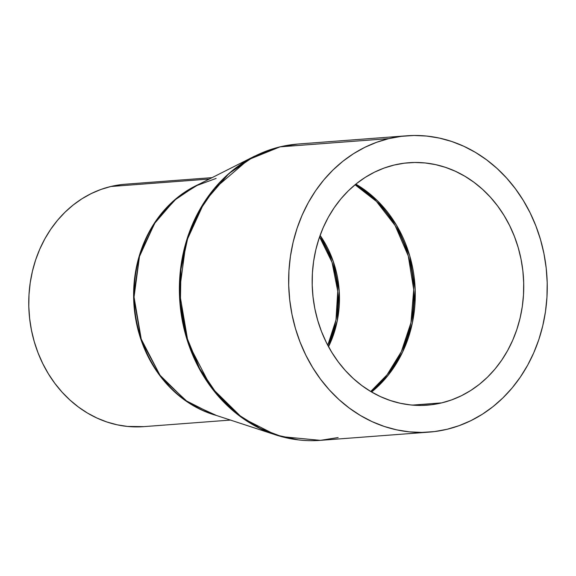 <?xml version="1.0" encoding="UTF-8"?>
<svg xmlns="http://www.w3.org/2000/svg" width="576" height="576" viewBox="0 0 576 576"><rect width="100%" height="100%" fill="white"/><g stroke="black" fill="none" stroke-linecap="round" stroke-linejoin="round"><path stroke-width="0.86" d="M319.558 236.93L332.05 262.332L337.759 291.262L335.966 320.033L327.766 345.269A99.41 86.436 -94.3 0 0 319.558 236.93M328.536 346.702L337.248 320.882L339.228 291.233L333.245 261.389L320.105 235.397A99.655 86.652 85.7 0 1 328.536 346.702M212.09 177.638L125.366 184.212A121.565 105.696 85.7 0 0 110.786 186.502L209.333 179.035L110.786 186.502A121.565 105.696 85.7 0 0 30.046 321.847A121.565 105.696 85.7 0 0 143.734 426.643L230.465 420.07M216.13 178.423L195.552 185.998L174.607 200.182L154.591 223.394L139.493 256.457L134.042 297.043L141.228 339.106L159.977 375.214L185.638 400.493L212.854 414.302A121.658 105.782 85.7 0 1 134.431 305.438A121.658 105.782 85.7 0 1 195.552 185.998L215.849 178.524M216.518 415.505L188.28 402.566L161.172 377.345L141.163 340.157L133.618 296.338L139.766 254.239L156.103 220.586L177.286 197.662L199.001 184.255A121.565 105.696 -94.3 0 0 134.006 305.467A121.565 105.696 -94.3 0 0 216.518 415.505M280.058 146.851L297.878 144.05A148.579 129.19 85.7 0 0 280.058 146.851L388.908 138.6A148.579 129.19 -94.3 0 1 406.728 135.799A148.579 129.19 -94.3 0 1 545.674 263.88A148.579 129.19 -94.3 0 1 446.998 429.307L459.209 425.635L471.017 420.602L482.321 414.259L493.006 406.656L502.963 397.865L512.107 387.986L520.337 377.1L527.587 365.321L533.779 352.757L538.855 339.53L542.765 325.764L545.479 311.602L546.962 297.166L547.2 282.607L546.192 268.063L543.953 253.67L540.504 239.566L535.867 225.893L530.1 212.782L523.246 200.347L515.383 188.726L506.585 178.02L496.93 168.329L486.511 159.761L475.438 152.381L463.802 146.268L451.735 141.487L439.337 138.074L426.737 136.066L414.05 135.482L401.4 136.332L388.908 138.6L376.697 142.272L364.882 147.305L353.585 153.648L342.9 161.251L332.942 170.042L323.798 179.921L315.562 190.807L308.318 202.586L302.126 215.15L297.05 228.377L293.134 242.143L290.426 256.306L288.943 270.742L288.706 285.3L289.706 299.844L291.946 314.237L295.402 328.342L300.038 342.014L305.806 355.126L312.653 367.56L320.515 379.181L329.321 389.887L338.976 399.578L349.394 408.146L360.468 415.526L372.096 421.639L384.17 426.42L396.569 429.833L409.169 431.842L421.855 432.425L434.506 431.575L446.998 429.307A148.579 129.19 -94.3 0 1 429.178 432.108A148.579 129.19 -94.3 0 1 290.232 304.027A148.579 129.19 -94.3 0 1 388.908 138.6L280.058 146.851A148.579 129.19 85.7 0 0 181.382 312.271A148.579 129.19 85.7 0 0 320.328 440.352L281.916 436.666L260.287 428.472L238.255 414.662L217.368 394.589L199.548 368.395L186.746 337.248L180.389 303.307L180.95 269.28L187.841 237.722L199.656 210.492L214.697 188.474L248.292 159.725L280.058 146.851A5.4 2.642 -103.5 0 0 279.85 146.88A5.4 2.642 76.5 0 1 280.058 146.851M279.648 146.945A5.4 2.642 76.5 0 1 279.85 146.88L254.462 156.226L228.895 173.534L204.473 201.866L186.048 242.215L179.395 291.751L188.165 343.08L211.046 387.158L242.359 418.003L275.573 434.858L298.318 439.862M441.713 402.876A121.565 105.696 -94.3 0 1 427.14 405.173A121.565 105.696 -94.3 0 1 313.452 300.377A121.565 105.696 -94.3 0 1 394.186 165.031A121.565 105.696 -94.3 0 1 408.766 162.734A121.565 105.696 -94.3 0 1 522.454 267.53A121.565 105.696 -94.3 0 1 441.713 402.876L412.38 405.101L441.713 402.876L431.496 404.734L421.15 405.425L410.767 404.95L400.457 403.308L390.312 400.514L380.434 396.605L370.922 391.601L361.858 385.567L353.333 378.554L345.434 370.627L338.234 361.865L331.798 352.354L326.196 342.187L321.473 331.459L317.686 320.27L314.856 308.729L313.027 296.957L312.206 285.055L312.401 273.139L313.61 261.338L315.828 249.746L319.032 238.486L323.186 227.664L328.248 217.382L334.181 207.742L340.92 198.835L348.394 190.75L356.544 183.564L365.285 177.343L374.53 172.145L384.199 168.026L394.186 165.031L404.41 163.174L414.756 162.482L425.138 162.958L435.449 164.599L445.594 167.393L455.472 171.302L464.983 176.306L474.048 182.34L482.566 189.353L490.471 197.28L497.671 206.042L504.101 215.554L509.71 225.72L514.426 236.448L518.22 247.637L521.042 259.178L522.878 270.95L523.699 282.852L523.505 294.768L522.295 306.569L520.078 318.161L516.874 329.422L512.719 340.243L507.65 350.525L501.725 360.166L494.986 369.072L487.505 377.158L479.362 384.343L470.621 390.564L461.369 395.762L451.706 399.881L441.713 402.876M371.592 391.997A121.565 105.696 85.7 0 0 355.838 184.126L377.474 200.772L396.396 225.029L409.694 255.665L415.188 289.627L412.373 322.942L402.574 352.145L388.159 375.278L371.592 391.997M338.148 437.551L320.328 440.352L429.178 432.108M276.192 147.852L254.462 156.226L195.552 185.998M320.328 440.352C305.172 441.475 290.261 439.646 275.573 434.858A148.478 129.103 -94.3 0 1 179.863 301.997A148.478 129.103 -94.3 0 1 254.462 156.226M143.856 426.636L127.361 426.427L117.05 424.786L106.906 421.992L97.034 418.075L87.516 413.078L78.451 407.038L69.934 400.025L62.035 392.098L54.828 383.342L48.398 373.831L42.79 363.658L38.074 352.93L34.279 341.741L31.457 330.206L29.621 318.427L28.8 306.526L28.994 294.617L30.211 282.809L32.429 271.217L35.626 259.956L39.78 249.134L44.849 238.853L50.774 229.219L57.514 220.313L64.994 212.227L73.145 205.034L81.878 198.814L91.13 193.622L100.793 189.504L110.786 186.502L121.003 184.644M355.054 184.766A121.32 105.487 -94.3 0 1 370.721 391.486L387.115 374.746L401.328 351.691L410.969 322.69L413.712 289.649L408.283 255.989L395.158 225.583L376.466 201.434L355.054 184.766M243.691 418.939L244.073 418.925M406.728 135.799L297.878 144.05L279.85 146.88M275.573 434.858L212.854 414.302"/></g></svg>

